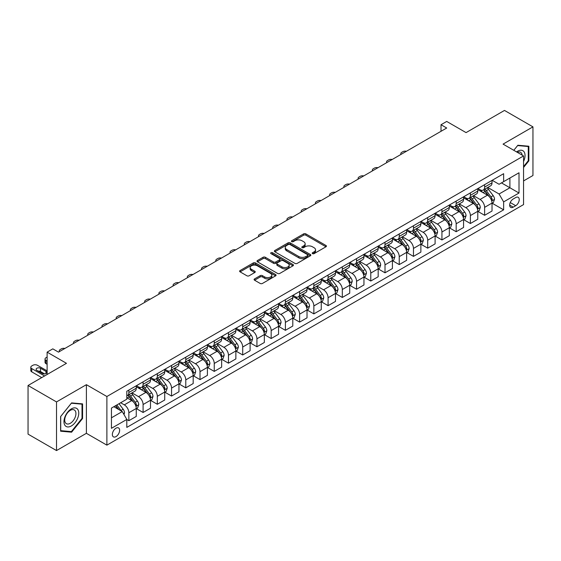 <?xml version="1.0" encoding="UTF-8"?>
<svg xmlns="http://www.w3.org/2000/svg" width="561" height="561" viewBox="0 0 561 561"><rect width="100%" height="100%" fill="white"/><g stroke="black" fill="none" stroke-linecap="round" stroke-linejoin="round"><path stroke-width="0.84" d="M312.519 253.635A1.108 0.638 0 0 0 314.09 253.635L325.962 246.784A1.578 0.912 0 0 0 326.425 246.139A1.578 0.912 0 0 0 325.962 245.494L305.843 233.881A1.578 0.912 0 0 0 303.613 233.881L291.741 240.732A1.108 0.638 0 0 0 291.411 241.188A1.108 0.638 0 0 0 291.741 241.637A1.108 0.638 0 0 0 293.305 241.637L294.841 240.746A5.056 2.917 0 0 1 301.993 240.746L303.669 241.714A5.056 2.917 0 0 1 305.149 243.783A5.056 2.917 0 0 1 303.669 245.844L302.127 246.735A1.108 0.638 0 0 0 301.804 247.184A1.108 0.638 0 0 0 302.127 247.639A1.108 0.638 0 0 0 303.697 247.639L305.233 246.749A5.056 2.917 0 0 1 312.386 246.749L314.062 247.717A5.056 2.917 0 0 1 315.541 249.778A5.056 2.917 0 0 1 314.062 251.847L312.519 252.731A1.108 0.638 0 0 0 312.197 253.186A1.108 0.638 0 0 0 312.519 253.635L312.519 252.731M115.994 436.605A5.154 2.973 120 0 0 119.36 432.061A5.154 2.973 120 0 0 118.567 427.938A5.154 2.973 120 0 0 115.994 428.19A5.154 2.973 120 0 0 112.628 432.727A5.154 2.973 120 0 0 113.42 436.858A5.154 2.973 120 0 0 115.994 436.605M254.554 278.908A1.578 0.912 0 0 0 254.091 279.553A1.578 0.912 0 0 0 254.554 280.198L260.199 283.459A1.578 0.912 0 0 0 262.429 283.459L275.619 275.844A1.578 0.912 0 0 0 276.082 275.199A1.578 0.912 0 0 0 275.619 274.553L255.5 262.941A1.578 0.912 0 0 0 253.27 262.941L240.08 270.556A1.578 0.912 0 0 0 239.617 271.201A1.578 0.912 0 0 0 240.08 271.847L246.896 275.781A1.578 0.912 0 0 0 249.133 275.781L254.778 272.52A1.578 0.912 0 0 0 255.241 271.875A1.578 0.912 0 0 0 254.778 271.229L251.398 269.28A4.229 2.44 0 0 1 250.157 267.555A4.229 2.44 0 0 1 252.766 265.304A4.229 2.44 0 0 1 257.373 265.83L270.619 273.473A4.229 2.44 0 0 1 271.854 275.199A4.229 2.44 0 0 1 269.245 277.457A4.229 2.44 0 0 1 264.638 276.924L262.429 275.654A1.578 0.912 0 0 0 260.199 275.654L254.554 278.908L254.554 280.198M523.56 180.923L532.95 175.502L532.95 126.863L504.486 110.433L466.065 132.613L446.71 121.442L441.023 124.724L446.71 128.013L58.505 352.14L52.811 348.858L47.117 352.14L47.117 374.489M56.514 401.928L56.514 450.567L86.394 433.316L86.394 384.678L56.514 401.928L28.05 385.498L66.471 363.318L47.117 352.14M86.394 384.678L106.885 396.508L523.56 155.944L523.56 204.583L106.885 445.146L106.885 396.508M532.95 126.863L503.063 144.114L523.56 155.944M294.953 263.397A1.578 0.912 0 0 0 297.183 263.397L310.373 255.781A1.578 0.912 0 0 0 310.836 255.136A1.578 0.912 0 0 0 310.373 254.491L290.254 242.878A1.578 0.912 0 0 0 288.024 242.878L274.834 250.494A1.578 0.912 0 0 0 274.371 251.139A1.578 0.912 0 0 0 274.834 251.784L294.953 263.397M271.426 253.874A1.108 0.638 0 0 1 272.548 254.035L292.975 265.823L279.806 273.424A1.578 0.912 0 0 1 277.576 273.424L257.457 261.812L263.102 258.579L263.102 257.268L257.457 260.521A1.578 0.912 0 0 0 256.994 261.167A1.578 0.912 0 0 0 257.457 261.812L257.457 260.521M263.102 258.579A1.578 0.912 0 0 1 265.339 258.579L265.339 257.268A1.578 0.912 0 0 0 263.102 257.268M265.339 257.268L273.495 261.973A1.578 0.912 0 0 0 275.731 261.973L279.476 259.813A1.578 0.912 0 0 0 279.939 259.168A1.578 0.912 0 0 0 279.476 258.523L270.984 253.621A1.108 0.638 0 0 1 270.654 253.165A1.108 0.638 0 0 1 271.342 252.576A1.108 0.638 0 0 1 272.548 252.716L292.996 264.526A1.578 0.912 0 0 1 293.459 265.171A1.578 0.912 0 0 1 292.996 265.816L292.996 264.526M56.514 450.567L28.05 434.137L28.05 385.498M515.699 197.549L513.196 199.001A4.993 2.882 120 0 0 509.935 203.398A4.993 2.882 120 0 0 510.699 207.395A4.993 2.882 120 0 0 513.196 207.149L515.699 205.705A4.993 2.882 120 0 0 518.96 201.301A4.993 2.882 120 0 0 518.196 197.304A4.993 2.882 120 0 0 515.699 197.549M492.193 180.298L499.08 184.274L503.638 181.645L503.638 173.693L126.807 391.248L126.807 399.201L111.443 408.078L111.443 428.323L126.807 419.446L126.807 427.398L503.638 209.842L503.638 201.89L499.08 194.001L487.761 187.465M503.638 181.645L519.002 172.774L519.002 193.019L503.638 201.89M86.394 433.316L106.885 445.146M441.023 124.724L441.023 131.295M501.471 182.893L509.9 187.76L509.9 178.033L519.002 172.774M499.08 194.001L509.9 187.76L519.002 193.019M111.443 417.805L122.256 411.564L113.834 406.697M126.807 419.516L128.862 420.694L128.862 412.742A6.437 3.717 -120 0 0 124.304 404.86L120.664 402.756M128.862 420.694L136.26 416.423L136.26 408.471A6.437 3.717 -120 0 0 131.709 400.582L126.807 397.756M136.428 408.639L143.09 412.482L143.09 404.53A6.437 3.717 -120 0 0 138.539 396.641L131.996 392.868M143.09 412.482L150.488 408.212L150.488 400.252A6.437 3.717 -120 0 0 145.937 392.37L136.26 386.781M150.664 400.421L157.318 404.264L157.318 396.311A6.437 3.717 -120 0 0 152.767 388.422L146.232 384.65M157.318 404.264L164.724 399.993L164.724 392.041A6.437 3.717 -120 0 0 160.166 384.152L150.488 378.563M164.892 392.202L171.554 396.052L171.554 388.093A6.437 3.717 -120 0 0 166.996 380.211L160.46 376.431M171.554 396.052L178.952 391.774L178.952 383.822A6.437 3.717 -120 0 0 174.394 375.933L164.724 370.351M179.12 383.99L185.782 387.833L185.782 379.881A6.437 3.717 -120 0 0 181.231 371.992L174.688 368.219M185.782 387.833L193.18 383.563L193.18 375.611A6.437 3.717 -120 0 0 188.629 367.721L178.952 362.133M193.349 375.772L200.011 379.615L200.011 371.663A6.437 3.717 -120 0 0 195.459 363.773L188.917 360.001M200.011 379.615L207.409 375.344L207.409 367.392A6.437 3.717 -120 0 0 202.858 359.503L193.18 353.921M207.584 367.553L214.246 371.403L214.246 363.451A6.437 3.717 -120 0 0 209.688 355.562L203.152 351.789M214.246 371.403L221.644 367.132L221.644 359.173A6.437 3.717 -120 0 0 217.086 351.291L207.409 345.702M221.812 359.342L228.474 363.184L228.474 355.232A6.437 3.717 -120 0 0 223.916 347.343L217.38 343.57M228.474 363.184L235.872 358.914L235.872 350.962A6.437 3.717 -120 0 0 231.321 343.073L221.644 337.484M236.041 351.123L242.703 354.973L242.703 347.014A6.437 3.717 -120 0 0 238.152 339.132L231.609 335.352M242.703 354.973L250.101 350.695L250.101 342.743A6.437 3.717 -120 0 0 245.55 334.854L235.872 329.272M250.276 342.911L256.931 346.754L256.931 338.802A6.437 3.717 -120 0 0 252.38 330.913L245.844 327.14M256.931 346.754L264.336 342.483L264.336 334.531A6.437 3.717 -120 0 0 259.778 326.642L250.101 321.053M264.504 334.693L271.166 338.535L271.166 330.583A6.437 3.717 -120 0 0 266.608 322.694L260.073 318.921M271.166 338.535L278.565 334.265L278.565 326.313A6.437 3.717 -120 0 0 274.013 318.424L264.336 312.835M278.733 326.474L285.395 330.324L285.395 322.372A6.437 3.717 -120 0 0 280.844 314.483L274.301 310.703M285.395 330.324L292.793 326.046L292.793 318.094A6.437 3.717 -120 0 0 288.242 310.212L278.565 304.623M292.968 318.262L299.623 322.105L299.623 314.153A6.437 3.717 -120 0 0 295.072 306.264L288.536 302.491M299.623 322.105L307.028 317.835L307.028 309.882A6.437 3.717 -120 0 0 302.47 301.993L292.793 296.404M307.197 310.044L313.858 313.887L313.858 305.934A6.437 3.717 -120 0 0 309.3 298.052L302.765 294.273M313.858 313.887L321.257 309.616L321.257 301.664A6.437 3.717 -120 0 0 316.706 293.775L307.028 288.193M321.425 301.832L328.087 305.675L328.087 297.723A6.437 3.717 -120 0 0 323.536 289.834L316.993 286.061M328.087 305.675L335.485 301.404L335.485 293.445A6.437 3.717 -120 0 0 330.934 285.563L321.257 279.974M335.66 293.613L342.315 297.456L342.315 289.504A6.437 3.717 -120 0 0 337.764 281.615L331.228 277.842M342.315 297.456L349.72 293.186L349.72 285.233A6.437 3.717 -120 0 0 345.162 277.344L335.485 271.755M349.889 285.395L356.551 289.245L356.551 281.285A6.437 3.717 -120 0 0 351.992 273.403L345.457 269.624M356.551 289.245L363.949 284.967L363.949 277.015A6.437 3.717 -120 0 0 359.398 269.126L349.72 263.544M364.117 277.183L370.779 281.026L370.779 273.074A6.437 3.717 -120 0 0 366.228 265.185L359.685 261.412M370.779 281.026L378.177 276.755L378.177 268.803A6.437 3.717 -120 0 0 373.626 260.914L363.949 255.325M378.352 268.964L385.007 272.807L385.007 264.855A6.437 3.717 -120 0 0 380.456 256.973L373.914 253.193M385.007 272.807L392.412 268.537L392.412 260.585A6.437 3.717 -120 0 0 387.854 252.695L378.177 247.113M392.581 260.746L399.243 264.596L399.243 256.643A6.437 3.717 -120 0 0 394.685 248.754L388.149 244.982M399.243 264.596L406.641 260.325L406.641 252.366A6.437 3.717 -120 0 0 402.083 244.484L392.412 238.895M406.809 252.534L413.471 256.377L413.471 248.425A6.437 3.717 -120 0 0 408.92 240.536L402.377 236.763M413.471 256.377L420.869 252.106L420.869 244.154A6.437 3.717 -120 0 0 416.318 236.265L406.641 230.676M421.038 244.315L427.699 248.165L427.699 240.206A6.437 3.717 -120 0 0 423.148 232.324L416.606 228.544M427.699 248.165L435.098 243.888L435.098 235.936A6.437 3.717 -120 0 0 430.546 228.047L420.869 222.465M435.273 236.104L441.935 239.947L441.935 231.995A6.437 3.717 -120 0 0 437.377 224.105L430.841 220.333M441.935 239.947L449.333 235.676L449.333 227.724A6.437 3.717 -120 0 0 444.775 219.835L435.098 214.246M449.501 227.885L456.163 231.728L456.163 223.776A6.437 3.717 -120 0 0 451.605 215.887L445.069 212.114M456.163 231.728L463.561 227.457L463.561 219.505A6.437 3.717 -120 0 0 459.01 211.616L449.333 206.034M463.73 219.667L470.391 223.516L470.391 215.564A6.437 3.717 -120 0 0 465.84 207.675L459.298 203.902M470.391 223.516L477.79 219.239L477.79 211.287A6.437 3.717 -120 0 0 473.239 203.405L463.561 197.816M477.965 211.455L484.62 215.298L484.62 207.346A6.437 3.717 -120 0 0 480.069 199.457L473.533 195.684M484.62 215.298L492.025 211.027L492.025 203.075A6.437 3.717 -120 0 0 487.467 195.186L477.79 189.597M477.965 188.517L480.069 189.73A6.437 3.717 -120 0 0 483.287 190.046A6.437 3.717 -120 0 0 484.62 187.101L484.62 184.667M463.73 196.729L465.84 197.949A6.437 3.717 -120 0 0 469.059 198.264A6.437 3.717 -120 0 0 470.391 195.319L470.391 192.886M449.501 204.947L451.605 206.16A6.437 3.717 -120 0 0 454.831 206.483A6.437 3.717 -120 0 0 456.163 203.531L456.163 201.097M435.273 213.159L437.377 214.379A6.437 3.717 -120 0 0 440.595 214.695A6.437 3.717 -120 0 0 441.935 211.749L441.935 209.316M421.038 221.378L423.148 222.591A6.437 3.717 -120 0 0 426.367 222.913A6.437 3.717 -120 0 0 427.699 219.968L427.699 217.535M406.809 229.596L408.92 230.809A6.437 3.717 -120 0 0 412.139 231.132A6.437 3.717 -120 0 0 413.471 228.18L413.471 225.746M392.581 237.808L394.685 239.028A6.437 3.717 -120 0 0 397.903 239.344A6.437 3.717 -120 0 0 399.243 236.398L399.243 233.965M378.352 246.027L380.456 247.24A6.437 3.717 -120 0 0 383.675 247.562A6.437 3.717 -120 0 0 385.007 244.61L385.007 242.184M364.117 254.245L366.228 255.458A6.437 3.717 -120 0 0 369.447 255.774A6.437 3.717 -120 0 0 370.779 252.829L370.779 250.395M349.889 262.457L351.992 263.677A6.437 3.717 -120 0 0 355.211 263.993A6.437 3.717 -120 0 0 356.551 261.047L356.551 258.614M335.66 270.675L337.764 271.889A6.437 3.717 -120 0 0 340.983 272.211A6.437 3.717 -120 0 0 342.315 269.259L342.315 266.826M321.425 278.887L323.536 280.107A6.437 3.717 -120 0 0 326.754 280.423A6.437 3.717 -120 0 0 328.087 277.478L328.087 275.044M307.197 287.106L309.3 288.319A6.437 3.717 -120 0 0 312.526 288.642A6.437 3.717 -120 0 0 313.858 285.689L313.858 283.263M292.968 295.324L295.072 296.538A6.437 3.717 -120 0 0 298.291 296.853A6.437 3.717 -120 0 0 299.623 293.908L299.623 291.475M278.733 303.536L280.844 304.756A6.437 3.717 -120 0 0 284.062 305.072A6.437 3.717 -120 0 0 285.395 302.127L285.395 299.693M264.504 311.755L266.608 312.968A6.437 3.717 -120 0 0 269.834 313.29A6.437 3.717 -120 0 0 271.166 310.338L271.166 307.905M250.276 319.966L252.38 321.187A6.437 3.717 -120 0 0 255.599 321.502A6.437 3.717 -120 0 0 256.931 318.557L256.931 316.124M236.041 328.185L238.152 329.398A6.437 3.717 -120 0 0 241.37 329.721A6.437 3.717 -120 0 0 242.703 326.775L242.703 324.342M221.812 336.404L223.916 337.617A6.437 3.717 -120 0 0 227.142 337.939A6.437 3.717 -120 0 0 228.474 334.987L228.474 332.554M207.584 344.615L209.688 345.835A6.437 3.717 -120 0 0 212.907 346.151A6.437 3.717 -120 0 0 214.246 343.206L214.246 340.772M193.349 352.834L195.459 354.047A6.437 3.717 -120 0 0 198.678 354.37A6.437 3.717 -120 0 0 200.011 351.417L200.011 348.991M179.12 361.046L181.231 362.266A6.437 3.717 -120 0 0 184.45 362.581A6.437 3.717 -120 0 0 185.782 359.636L185.782 357.203M164.892 369.264L166.996 370.477A6.437 3.717 -120 0 0 170.214 370.8A6.437 3.717 -120 0 0 171.554 367.855L171.554 365.421M150.664 377.483L152.767 378.696A6.437 3.717 -120 0 0 155.986 379.019A6.437 3.717 -120 0 0 157.318 376.066L157.318 373.633M136.428 385.695L138.539 386.915A6.437 3.717 -120 0 0 141.758 387.23A6.437 3.717 -120 0 0 143.09 384.285L143.09 381.852M492.193 203.236L503.638 209.842M483.287 190.046L490.686 185.775A6.437 3.717 -120 0 0 492.025 182.83L492.025 180.397M469.059 198.264L476.457 193.994A6.437 3.717 -120 0 0 477.79 191.042L477.79 188.615M454.831 206.483L462.229 202.205A6.437 3.717 -120 0 0 463.561 199.26L463.561 196.827M440.595 214.695L448.001 210.424A6.437 3.717 -120 0 0 449.333 207.479L449.333 205.046M426.367 222.913L433.765 218.643A6.437 3.717 -120 0 0 435.098 215.69L435.098 213.257M412.139 231.132L419.537 226.854A6.437 3.717 -120 0 0 420.869 223.909L420.869 221.476M397.903 239.344L405.308 235.073A6.437 3.717 -120 0 0 406.641 232.128L406.641 229.694M383.675 247.562L391.073 243.292A6.437 3.717 -120 0 0 392.412 240.339L392.412 237.906M369.447 255.774L376.845 251.503A6.437 3.717 -120 0 0 378.177 248.558L378.177 246.125M355.211 263.993L362.616 259.722A6.437 3.717 -120 0 0 363.949 256.77L363.949 254.343M340.983 272.211L348.381 267.934A6.437 3.717 -120 0 0 349.72 264.988L349.72 262.555M326.754 280.423L334.153 276.152A6.437 3.717 -120 0 0 335.485 273.207L335.485 270.774M312.526 288.642L319.924 284.371A6.437 3.717 -120 0 0 321.257 281.419L321.257 278.985M298.291 296.853L305.689 292.583A6.437 3.717 -120 0 0 307.028 289.637L307.028 287.204M284.062 305.072L291.461 300.801A6.437 3.717 -120 0 0 292.793 297.849L292.793 295.423M269.834 313.29L277.232 309.013A6.437 3.717 -120 0 0 278.565 306.068L278.565 303.634M255.599 321.502L262.997 317.231A6.437 3.717 -120 0 0 264.336 314.286L264.336 311.853M241.37 329.721L248.768 325.45A6.437 3.717 -120 0 0 250.101 322.498L250.101 320.065M227.142 337.939L234.54 333.662A6.437 3.717 -120 0 0 235.872 330.717L235.872 328.283M212.907 346.151L220.312 341.88A6.437 3.717 -120 0 0 221.644 338.928L221.644 336.502M198.678 354.37L206.076 350.099A6.437 3.717 -120 0 0 207.409 347.147L207.409 344.713M184.45 362.581L191.848 358.311A6.437 3.717 -120 0 0 193.18 355.365L193.18 352.932M170.214 370.8L177.62 366.529A6.437 3.717 -120 0 0 178.952 363.577L178.952 361.151M155.986 379.019L163.384 374.741A6.437 3.717 -120 0 0 164.724 371.796L164.724 369.362M141.758 387.23L149.156 382.96A6.437 3.717 -120 0 0 150.488 380.014L150.488 377.581M126.807 395.708A6.437 3.717 -120 0 0 127.522 395.449L134.928 391.178A6.437 3.717 -120 0 0 136.26 388.226L136.26 385.793M127.522 395.449A6.437 3.717 -120 0 0 128.862 392.497L128.862 390.07M122.256 411.564L126.807 419.446M523.56 167.459L528.855 160.874L528.855 146.225L517.866 145.243L513.792 150.306L517.635 145.565L528.28 146.519L528.28 160.712L523.56 166.589M60.609 431.206L71.598 432.187L82.579 418.52L82.579 403.878L71.598 402.896L60.609 416.564L60.609 431.206M528.28 160.544L528.855 160.874M82.011 418.197L82.579 418.52M70.434 431.521L71.598 432.187M312.961 253.789L314.062 253.158A5.056 2.917 0 0 0 315.541 251.097L315.541 249.778M305.149 243.783L305.149 245.094A5.056 2.917 0 0 1 303.669 247.163L302.575 247.794M325.941 246.791L305.843 235.192A1.578 0.912 0 0 0 303.613 235.192L292.183 241.791M310.352 255.795L290.254 244.189A1.578 0.912 0 0 0 288.024 244.189L274.855 251.791M307.575 255.585A1.108 0.638 0 0 0 307.905 255.136A1.108 0.638 0 0 0 307.575 254.687L289.925 244.491A1.108 0.638 0 0 0 288.354 244.491L286.734 245.423A5.056 2.917 0 0 0 285.254 247.492A5.056 2.917 0 0 0 286.734 249.554L298.803 256.524A5.056 2.917 0 0 0 305.955 256.524L307.575 255.585L307.575 256.903A1.108 0.638 0 0 0 307.905 256.454L307.905 255.136M285.254 247.492L285.254 248.804A5.056 2.917 0 0 0 286.734 250.872L286.734 249.554M307.575 256.903L305.955 257.836A5.056 2.917 0 0 1 298.803 257.836L286.734 250.872M265.339 258.579L273.495 263.291A1.578 0.912 0 0 0 275.731 263.291L279.476 261.131A1.578 0.912 0 0 0 279.939 260.486L279.939 259.168M281.959 266.861A4.229 2.44 0 0 0 286.566 267.394A4.229 2.44 0 0 0 289.174 265.136A4.229 2.44 0 0 0 287.94 263.411L283.27 260.718A1.578 0.912 0 0 0 281.04 260.718L277.295 262.878A1.578 0.912 0 0 0 276.832 263.523A1.578 0.912 0 0 0 277.295 264.168L281.959 266.861L281.959 268.179A4.229 2.44 0 0 0 286.566 268.705A4.229 2.44 0 0 0 289.174 266.454L289.174 265.136M276.832 263.523L276.832 264.841A1.578 0.912 0 0 0 277.295 265.486L277.295 264.168M281.959 268.179L277.295 265.486M271.854 275.199L271.854 276.517A4.229 2.44 0 0 1 269.245 278.768A4.229 2.44 0 0 1 264.638 278.242L262.429 276.966A1.578 0.912 0 0 0 260.199 276.966L254.575 280.212M250.157 267.555L250.157 268.873A4.229 2.44 0 0 0 251.398 270.598L251.398 269.28M254.757 272.534L251.398 270.598M275.598 275.858L255.5 264.259A1.578 0.912 0 0 0 253.27 264.259L240.101 271.861M492.025 203.334L493.392 202.549L494.529 199.26A4.264 2.461 -120 0 0 493.168 195.628L488.512 189.422A12.314 7.111 -120 0 0 487.172 187.809M482.544 192.339A12.314 7.111 -120 0 0 480.02 189.702M491.632 200.726L492.221 199.443A4.264 2.461 -120 0 0 491.001 196.876L486.352 190.67A12.314 7.111 -120 0 0 485.006 189.057M483.863 189.716A10.224 5.905 60 0 1 485.538 191.631L489.473 196.883M483.638 189.849A12.314 7.111 60 0 1 484.985 191.455L488.077 195.586M406.416 151.281A3.219 1.858 -0 0 0 402.882 151.673L401.746 152.333A3.219 1.858 -0 0 0 400.799 153.644A3.219 1.858 -0 0 0 401.059 154.373M477.79 211.553L479.157 210.761L480.293 207.479A4.264 2.461 -120 0 0 478.933 203.846L474.283 197.633A12.314 7.111 -120 0 0 472.937 196.027M468.316 200.558A12.314 7.111 -120 0 0 465.791 197.921M477.404 208.937L477.993 207.661A4.264 2.461 -120 0 0 476.773 205.095L472.124 198.882A12.314 7.111 -120 0 0 470.777 197.276M469.627 197.935A10.224 5.905 60 0 1 471.31 199.842L475.244 205.095M469.41 198.061A12.314 7.111 60 0 1 470.756 199.674L473.849 203.797M392.188 159.492A3.219 1.858 -0 0 0 388.654 159.892L387.511 160.544A3.219 1.858 -0 0 0 386.571 161.863A3.219 1.858 -0 0 0 386.824 162.585M463.561 219.765L464.929 218.979L466.065 215.69A4.264 2.461 -120 0 0 464.704 212.058L460.055 205.852A12.314 7.111 -120 0 0 458.709 204.239M454.08 208.776A12.314 7.111 -120 0 0 451.563 206.132M463.176 217.156L463.765 215.873A4.264 2.461 -120 0 0 462.545 213.306L457.888 207.1A12.314 7.111 -120 0 0 456.549 205.487M455.399 206.153A10.224 5.905 60 0 1 457.075 208.061L461.016 213.313M455.181 206.28A12.314 7.111 60 0 1 456.521 207.886L459.613 212.016M377.953 167.711A3.219 1.858 -0 0 0 374.418 168.104L373.282 168.763A3.219 1.858 -0 0 0 372.343 170.081A3.219 1.858 -0 0 0 372.595 170.803M449.333 227.983L450.7 227.198L451.836 223.909A4.264 2.461 -120 0 0 450.476 220.277L445.82 214.064A12.314 7.111 -120 0 0 444.48 212.458M439.852 216.988A12.314 7.111 -120 0 0 437.328 214.351M448.94 225.368L449.529 224.091A4.264 2.461 -120 0 0 448.309 221.525L443.66 215.312A12.314 7.111 -120 0 0 442.313 213.706M441.17 214.365A10.224 5.905 60 0 1 442.846 216.273L446.78 221.532M440.946 214.491A12.314 7.111 60 0 1 442.292 216.104L445.385 220.235M363.724 175.923A3.219 1.858 -0 0 0 360.19 176.322L359.054 176.981A3.219 1.858 -0 0 0 358.107 178.293A3.219 1.858 -0 0 0 358.367 179.022M435.098 236.202L436.465 235.41L437.608 232.128A4.264 2.461 -120 0 0 436.241 228.488L431.591 222.282A12.314 7.111 -120 0 0 430.245 220.669M425.624 225.206A12.314 7.111 -120 0 0 423.099 222.57M434.712 233.586L435.301 232.303A4.264 2.461 -120 0 0 434.081 229.744L429.431 223.53A12.314 7.111 -120 0 0 428.085 221.925M426.942 222.584A10.224 5.905 60 0 1 428.618 224.491L432.552 229.744M426.718 222.71A12.314 7.111 60 0 1 428.064 224.323L431.157 228.446M349.496 184.141A3.219 1.858 -0 0 0 345.962 184.541L344.819 185.193A3.219 1.858 -0 0 0 343.879 186.511A3.219 1.858 -0 0 0 344.131 187.234M523.56 161.47A10.463 6.045 120 0 0 524.044 151.786A10.463 6.045 120 0 0 516.576 151.919M522.158 155.138A7.924 4.572 120 0 0 521.45 153.125A7.924 4.572 120 0 0 520.559 152.297A7.924 4.572 120 0 0 517.305 152.333M527.578 146.112L528.28 146.519M71.366 408.864A10.463 6.045 120 0 0 63.968 421.683A10.463 6.045 120 0 0 71.366 425.953A10.463 6.045 120 0 0 78.764 413.141A10.463 6.045 120 0 0 71.366 408.864M70.328 410.343A7.924 4.572 120 0 0 65.153 417.321A7.924 4.572 120 0 0 66.366 423.674A7.924 4.572 120 0 0 70.328 423.282A7.924 4.572 120 0 0 75.504 416.297A7.924 4.572 120 0 0 74.29 409.951A7.924 4.572 120 0 0 70.328 410.343M82.011 418.359L71.366 431.605L60.721 430.652L60.721 416.458L71.366 403.219L82.011 404.165L82.011 418.359M81.31 403.759L82.011 404.165M420.869 244.414L422.237 243.628L423.373 240.339A4.264 2.461 -120 0 0 422.012 236.707L417.363 230.501A12.314 7.111 -120 0 0 416.017 228.888M411.388 233.425A12.314 7.111 -120 0 0 408.871 230.781M420.484 241.805L421.073 240.522A4.264 2.461 -120 0 0 419.852 237.955L415.196 231.749A12.314 7.111 -120 0 0 413.857 230.136M412.707 230.802A10.224 5.905 60 0 1 414.39 232.71L418.324 237.962M412.489 230.929A12.314 7.111 60 0 1 413.829 232.535L416.921 236.665M335.261 192.36A3.219 1.858 -0 0 0 331.733 192.753L330.59 193.412A3.219 1.858 -0 0 0 329.651 194.723A3.219 1.858 -0 0 0 329.903 195.452M406.641 252.632L408.008 251.84L409.144 248.558A4.264 2.461 -120 0 0 407.784 244.926L403.128 238.713A12.314 7.111 -120 0 0 401.788 237.107M397.16 241.637A12.314 7.111 -120 0 0 394.635 239M406.248 250.017L406.837 248.74A4.264 2.461 -120 0 0 405.617 246.174L400.968 239.961A12.314 7.111 -120 0 0 399.621 238.355M398.478 239.014A10.224 5.905 60 0 1 400.154 240.921L404.095 246.181M398.261 239.14A12.314 7.111 60 0 1 399.6 240.753L402.693 244.876M321.032 200.572A3.219 1.858 -0 0 0 317.498 200.971L316.362 201.63A3.219 1.858 -0 0 0 315.415 202.942A3.219 1.858 -0 0 0 315.675 203.664M392.412 260.851L393.773 260.059L394.916 256.77A4.264 2.461 -120 0 0 393.549 253.137L388.899 246.931A12.314 7.111 -120 0 0 387.553 245.318M382.932 249.855A12.314 7.111 -120 0 0 380.407 247.212M392.02 258.235L392.609 256.952A4.264 2.461 -120 0 0 391.389 254.385L386.739 248.179A12.314 7.111 -120 0 0 385.393 246.567M384.25 247.233A10.224 5.905 60 0 1 385.926 249.14L389.86 254.392M384.026 247.359A12.314 7.111 60 0 1 385.372 248.965L388.464 253.095M306.804 208.79A3.219 1.858 -0 0 0 303.27 209.183L302.134 209.842A3.219 1.858 -0 0 0 301.187 211.16A3.219 1.858 -0 0 0 301.439 211.883M378.177 269.063L379.545 268.277L380.681 264.988A4.264 2.461 -120 0 0 379.32 261.356L374.671 255.143A12.314 7.111 -120 0 0 373.324 253.537M368.696 258.067A12.314 7.111 -120 0 0 366.179 255.43M377.791 266.447L378.38 265.171A4.264 2.461 -120 0 0 377.16 262.604L372.504 256.391A12.314 7.111 -120 0 0 371.165 254.785M370.015 255.444A10.224 5.905 60 0 1 371.698 257.352L375.632 262.611M369.797 255.571A12.314 7.111 60 0 1 371.144 257.183L374.236 261.314M292.569 217.002A3.219 1.858 -0 0 0 289.041 217.402L287.898 218.061A3.219 1.858 -0 0 0 286.959 219.372A3.219 1.858 -0 0 0 287.211 220.101M363.949 277.281L365.316 276.489L366.452 273.207A4.264 2.461 -120 0 0 365.092 269.575L360.435 263.361A12.314 7.111 -120 0 0 359.096 261.756M354.468 266.286A12.314 7.111 -120 0 0 351.95 263.649M363.556 274.666L364.152 273.389A4.264 2.461 -120 0 0 362.925 270.823L358.276 264.61A12.314 7.111 -120 0 0 356.929 263.004M355.786 263.663A10.224 5.905 60 0 1 357.462 265.57L361.403 270.823M355.569 263.789A12.314 7.111 60 0 1 356.908 265.402L360.001 269.525M278.34 225.22A3.219 1.858 -0 0 0 274.806 225.62L273.67 226.272A3.219 1.858 -0 0 0 272.723 227.591A3.219 1.858 -0 0 0 272.983 228.313M349.72 285.493L351.081 284.708L352.224 281.419A4.264 2.461 -120 0 0 350.863 277.786L346.207 271.58A12.314 7.111 -120 0 0 344.868 269.967M340.239 274.504A12.314 7.111 -120 0 0 337.715 271.861M349.328 282.884L349.917 281.601A4.264 2.461 -120 0 0 348.697 279.034L344.047 272.828A12.314 7.111 -120 0 0 342.701 271.215M341.558 271.882A10.224 5.905 60 0 1 343.234 273.789L347.168 279.041M341.333 272.008A12.314 7.111 60 0 1 342.68 273.614L345.772 277.744M264.112 233.439A3.219 1.858 -0 0 0 260.577 233.832L259.441 234.491A3.219 1.858 -0 0 0 258.495 235.802A3.219 1.858 -0 0 0 258.754 236.532M335.485 293.712L336.852 292.926L337.988 289.637A4.264 2.461 -120 0 0 336.628 286.005L331.979 279.792A12.314 7.111 -120 0 0 330.632 278.186M326.011 282.716A12.314 7.111 -120 0 0 323.487 280.079M335.099 291.096L335.688 289.82A4.264 2.461 -120 0 0 334.468 287.253L329.812 281.04A12.314 7.111 -120 0 0 328.473 279.434M327.322 280.093A10.224 5.905 60 0 1 329.005 282.001L332.939 287.26M327.105 280.22A12.314 7.111 60 0 1 328.451 281.832L331.544 285.956M249.876 241.651A3.219 1.858 -0 0 0 246.349 242.05L245.206 242.71A3.219 1.858 -0 0 0 244.266 244.021A3.219 1.858 -0 0 0 244.519 244.743M321.257 301.93L322.624 301.138L323.76 297.849A4.264 2.461 -120 0 0 322.4 294.216L317.75 288.01A12.314 7.111 -120 0 0 316.404 286.398M311.776 290.935A12.314 7.111 -120 0 0 309.258 288.291M320.871 299.315L321.46 298.031A4.264 2.461 -120 0 0 320.233 295.465L315.584 289.259A12.314 7.111 -120 0 0 314.237 287.646M313.094 288.312A10.224 5.905 60 0 1 314.77 290.219L318.711 295.472M312.877 288.438A12.314 7.111 60 0 1 314.216 290.044L317.309 294.174M235.648 249.869A3.219 1.858 -0 0 0 232.114 250.262L230.978 250.921A3.219 1.858 -0 0 0 230.038 252.24A3.219 1.858 -0 0 0 230.291 252.962M307.028 310.142L308.389 309.356L309.532 306.068A4.264 2.461 -120 0 0 308.171 302.435L303.515 296.222A12.314 7.111 -120 0 0 302.176 294.616M297.547 299.146A12.314 7.111 -120 0 0 295.023 296.51M306.636 307.533L307.225 306.25A4.264 2.461 -120 0 0 306.004 303.683L301.355 297.477A12.314 7.111 -120 0 0 300.009 295.864M298.866 296.524A10.224 5.905 60 0 1 300.542 298.431L304.476 303.69M298.641 296.657A12.314 7.111 60 0 1 299.988 298.263L303.08 302.393M221.42 258.081A3.219 1.858 -0 0 0 217.885 258.481L216.749 259.14A3.219 1.858 -0 0 0 215.803 260.451A3.219 1.858 -0 0 0 216.062 261.181M292.793 318.36L294.16 317.568L295.296 314.286A4.264 2.461 -120 0 0 293.936 310.654L289.287 304.441A12.314 7.111 -120 0 0 287.94 302.835M283.319 307.365A12.314 7.111 -120 0 0 280.795 304.728M292.407 315.745L292.996 314.469A4.264 2.461 -120 0 0 291.776 311.902L287.12 305.689A12.314 7.111 -120 0 0 285.78 304.083M284.63 304.742A10.224 5.905 60 0 1 286.313 306.65L290.247 311.902M284.413 304.868A12.314 7.111 60 0 1 285.759 306.481L288.852 310.605M207.191 266.3A3.219 1.858 -0 0 0 203.657 266.699L202.514 267.352A3.219 1.858 -0 0 0 201.574 268.67A3.219 1.858 -0 0 0 201.827 269.392M278.565 326.572L279.932 325.787L281.068 322.498A4.264 2.461 -120 0 0 279.708 318.865L275.058 312.659A12.314 7.111 -120 0 0 273.712 311.046M269.084 315.584A12.314 7.111 -120 0 0 266.566 312.94M278.179 323.963L278.768 322.68A4.264 2.461 -120 0 0 277.541 320.114L272.891 313.908A12.314 7.111 -120 0 0 271.552 312.295M270.402 312.961A10.224 5.905 60 0 1 272.078 314.868L276.019 320.121M270.185 313.087A12.314 7.111 60 0 1 271.524 314.693L274.617 318.823M192.956 274.518A3.219 1.858 -0 0 0 189.422 274.911L188.286 275.57A3.219 1.858 -0 0 0 187.346 276.889A3.219 1.858 -0 0 0 187.598 277.611M264.336 334.791L265.704 334.005L266.84 330.717A4.264 2.461 -120 0 0 265.479 327.084L260.823 320.871A12.314 7.111 -120 0 0 259.484 319.265M254.855 323.795A12.314 7.111 -120 0 0 252.331 321.158M263.943 332.175L264.533 330.899A4.264 2.461 -120 0 0 263.312 328.332L258.663 322.119A12.314 7.111 -120 0 0 257.317 320.513M256.174 321.173A10.224 5.905 60 0 1 257.85 323.08L261.784 328.339M255.949 321.299A12.314 7.111 60 0 1 257.296 322.912L260.388 327.042M178.728 282.73A3.219 1.858 -0 0 0 175.193 283.13L174.057 283.789A3.219 1.858 -0 0 0 173.111 285.1A3.219 1.858 -0 0 0 173.37 285.83M250.101 343.009L251.468 342.217L252.604 338.928A4.264 2.461 -120 0 0 251.244 335.296L246.595 329.09A12.314 7.111 -120 0 0 245.248 327.477M240.627 332.014A12.314 7.111 -120 0 0 238.102 329.377M249.715 340.394L250.304 339.11A4.264 2.461 -120 0 0 249.084 336.544L244.435 330.338A12.314 7.111 -120 0 0 243.088 328.725M241.938 329.391A10.224 5.905 60 0 1 243.621 331.299L247.555 336.551M241.721 329.517A12.314 7.111 60 0 1 243.067 331.123L246.16 335.254M164.499 290.949A3.219 1.858 -0 0 0 160.965 291.348L159.822 292A3.219 1.858 -0 0 0 158.882 293.319A3.219 1.858 -0 0 0 159.135 294.041M235.872 351.221L237.24 350.436L238.376 347.147A4.264 2.461 -120 0 0 237.015 343.514L232.366 337.308A12.314 7.111 -120 0 0 231.02 335.695M226.392 340.225A12.314 7.111 -120 0 0 223.874 337.589M235.487 348.612L236.076 347.329A4.264 2.461 -120 0 0 234.856 344.763L230.199 338.556A12.314 7.111 -120 0 0 228.86 336.944M227.71 337.603A10.224 5.905 60 0 1 229.386 339.517L233.327 344.77M227.493 337.736A12.314 7.111 60 0 1 228.832 339.342L231.924 343.472M150.264 299.167A3.219 1.858 -0 0 0 146.73 299.56L145.594 300.219A3.219 1.858 -0 0 0 144.654 301.53A3.219 1.858 -0 0 0 144.906 302.26M221.644 359.44L223.012 358.647L224.148 355.365A4.264 2.461 -120 0 0 222.787 351.733L218.131 345.52A12.314 7.111 -120 0 0 216.791 343.914M212.163 348.444A12.314 7.111 -120 0 0 209.639 345.807M221.251 356.824L221.84 355.548A4.264 2.461 -120 0 0 220.62 352.981L215.971 346.768A12.314 7.111 -120 0 0 214.625 345.162M213.482 345.821A10.224 5.905 60 0 1 215.158 347.729L219.092 352.988M213.257 345.948A12.314 7.111 60 0 1 214.604 347.561L217.696 351.684M136.035 307.379A3.219 1.858 -0 0 0 132.501 307.779L131.365 308.438A3.219 1.858 -0 0 0 130.418 309.749A3.219 1.858 -0 0 0 130.678 310.471M207.409 367.651L208.776 366.866L209.919 363.577A4.264 2.461 -120 0 0 208.552 359.945L203.902 353.739A12.314 7.111 -120 0 0 202.556 352.126M197.935 356.663A12.314 7.111 -120 0 0 195.41 354.019M207.023 365.043L207.612 363.759A4.264 2.461 -120 0 0 206.392 361.193L201.743 354.987A12.314 7.111 -120 0 0 200.396 353.374M199.253 354.04A10.224 5.905 60 0 1 200.929 355.947L204.863 361.2M199.029 354.166A12.314 7.111 60 0 1 200.375 355.772L203.468 359.903M121.807 315.598A3.219 1.858 -0 0 0 118.273 315.99L117.13 316.649A3.219 1.858 -0 0 0 116.19 317.968A3.219 1.858 -0 0 0 116.443 318.69M193.18 375.87L194.548 375.085L195.684 371.796A4.264 2.461 -120 0 0 194.323 368.163L189.674 361.95A12.314 7.111 -120 0 0 188.328 360.344M183.699 364.874A12.314 7.111 -120 0 0 181.182 362.238M192.795 373.254L193.384 371.978A4.264 2.461 -120 0 0 192.164 369.411L187.507 363.198A12.314 7.111 -120 0 0 186.168 361.593M185.018 362.252A10.224 5.905 60 0 1 186.701 364.159L190.635 369.418M184.8 362.378A12.314 7.111 60 0 1 186.14 363.991L189.232 368.121M107.572 323.809A3.219 1.858 -0 0 0 104.044 324.209L102.901 324.868A3.219 1.858 -0 0 0 101.962 326.179A3.219 1.858 -0 0 0 102.214 326.909M178.952 384.089L180.319 383.296L181.455 380.014A4.264 2.461 -120 0 0 180.095 376.375L175.439 370.169A12.314 7.111 -120 0 0 174.099 368.556M169.471 373.093A12.314 7.111 -120 0 0 166.954 370.456M178.559 381.473L179.148 380.19A4.264 2.461 -120 0 0 177.928 377.63L173.279 371.417A12.314 7.111 -120 0 0 171.932 369.811M170.789 370.47A10.224 5.905 60 0 1 172.465 372.378L176.406 377.63M170.572 370.597A12.314 7.111 60 0 1 171.911 372.209L175.004 376.333M93.343 332.028A3.219 1.858 -0 0 0 89.809 332.428L88.673 333.08A3.219 1.858 -0 0 0 87.726 334.398A3.219 1.858 -0 0 0 87.986 335.12M164.724 392.3L166.084 391.515L167.227 388.226A4.264 2.461 -120 0 0 165.86 384.594L161.21 378.387A12.314 7.111 -120 0 0 159.864 376.775M155.243 381.312A12.314 7.111 -120 0 0 152.718 378.668M164.331 389.692L164.92 388.408A4.264 2.461 -120 0 0 163.7 385.842L159.051 379.636A12.314 7.111 -120 0 0 157.704 378.023M156.561 378.689A10.224 5.905 60 0 1 158.237 380.596L162.171 385.849M156.337 378.815A12.314 7.111 60 0 1 157.683 380.421L160.776 384.551M79.115 340.247A3.219 1.858 -0 0 0 75.581 340.639L74.445 341.298A3.219 1.858 -0 0 0 73.498 342.61A3.219 1.858 -0 0 0 73.75 343.339M150.488 400.519L151.856 399.727L152.992 396.445A4.264 2.461 -120 0 0 151.631 392.812L146.982 386.599A12.314 7.111 -120 0 0 145.636 384.993M141.007 389.523A12.314 7.111 -120 0 0 138.49 386.887M150.103 397.903L150.692 396.627A4.264 2.461 -120 0 0 149.471 394.06L144.815 387.847A12.314 7.111 -120 0 0 143.476 386.241M142.326 386.901A10.224 5.905 60 0 1 144.009 388.808L147.943 394.067M142.108 387.027A12.314 7.111 60 0 1 143.455 388.64L146.547 392.763M64.88 348.458A3.219 1.858 -0 0 0 61.352 348.858L60.209 349.517A3.219 1.858 -0 0 0 59.27 350.828A3.219 1.858 -0 0 0 59.522 351.551M136.26 408.738L137.627 407.945L138.763 404.656A4.264 2.461 -120 0 0 137.403 401.024L132.747 394.818A12.314 7.111 -120 0 0 131.407 393.205M47.117 361.018L45.981 360.358L45.981 363.647A3.219 1.858 180 0 1 45.034 362.329L45.034 359.047A3.219 1.858 -0 0 0 45.981 360.358M47.117 364.299L45.981 363.647M135.867 406.122L136.463 404.839A4.264 2.461 -120 0 0 135.236 402.272L130.587 396.066A12.314 7.111 -120 0 0 129.24 394.453M128.097 395.119A10.224 5.905 60 0 1 129.773 397.027L133.714 402.279M127.88 395.246A12.314 7.111 60 0 1 129.219 396.851L132.312 400.982M47.117 357.069L45.981 357.729A3.219 1.858 -0 0 0 45.034 359.047M123.967 414.516L124.535 412.875A4.264 2.461 -120 0 0 123.175 409.242L119.023 403.703M44.557 375.968L31.753 368.577A3.219 1.858 -0 0 1 30.806 367.259A3.219 1.858 -0 0 1 31.753 365.947L32.889 365.288A3.219 1.858 -0 0 1 37.44 365.288L47.117 370.877M41.71 377.609L31.753 371.859A3.219 1.858 180 0 1 30.806 370.548L30.806 367.259M44.642 373.914L40.518 371.536A2.574 1.487 -0 0 0 38.211 371.123M121.393 411.066A4.264 2.461 -120 0 0 121.008 410.491L116.856 404.951M115.79 405.568L118.771 409.551M115.489 405.736L118.02 409.116M36.872 370.351L42.334 373.507A2.574 1.487 -0 0 0 45.146 373.829A2.574 1.487 -0 0 0 46.738 372.455A2.574 1.487 -0 0 0 45.981 371.403L40.518 368.247A2.574 1.487 -0 0 0 37.706 367.925A2.574 1.487 -0 0 0 36.121 369.299A2.574 1.487 -0 0 0 36.872 370.351M124.304 404.86L131.709 400.582M138.539 396.641L145.937 392.37M152.767 388.422L160.166 384.152M166.996 380.211L174.394 375.933M181.231 371.992L188.629 367.721M195.459 363.773L202.858 359.503M209.688 355.562L217.086 351.291M223.916 347.343L231.321 343.073M238.152 339.132L245.55 334.854M252.38 330.913L259.778 326.642M266.608 322.694L274.013 318.424M280.844 314.483L288.242 310.212M295.072 306.264L302.47 301.993M309.3 298.052L316.706 293.775M323.536 289.834L330.934 285.563M337.764 281.615L345.162 277.344M351.992 273.403L359.398 269.126M366.228 265.185L373.626 260.914M380.456 256.973L387.854 252.695M394.685 248.754L402.083 244.484M408.92 240.536L416.318 236.265M423.148 232.324L430.546 228.047M437.377 224.105L444.775 219.835M451.605 215.887L459.01 211.616M465.84 207.675L473.239 203.405M480.069 199.457L487.467 195.186M484.62 187.101L492.025 182.83M484.62 207.346L492.025 203.075M470.391 215.564L477.79 211.287M470.391 195.319L477.79 191.042M456.163 223.776L463.561 219.505M456.163 203.531L463.561 199.26M441.935 231.995L449.333 227.724M441.935 211.749L449.333 207.479M427.699 240.206L435.098 235.936M427.699 219.968L435.098 215.69M413.471 248.425L420.869 244.154M413.471 228.18L420.869 223.909M399.243 256.643L406.641 252.366M399.243 236.398L406.641 232.128M385.007 264.855L392.412 260.585M385.007 244.61L392.412 240.339M370.779 273.074L378.177 268.803M370.779 252.829L378.177 248.558M356.551 281.285L363.949 277.015M356.551 261.047L363.949 256.77M342.315 289.504L349.72 285.233M342.315 269.259L349.72 264.988M328.087 297.723L335.485 293.445M328.087 277.478L335.485 273.207M313.858 305.934L321.257 301.664M313.858 285.689L321.257 281.419M299.623 314.153L307.028 309.882M299.623 293.908L307.028 289.637M285.395 322.372L292.793 318.094M285.395 302.127L292.793 297.849M271.166 330.583L278.565 326.313M271.166 310.338L278.565 306.068M256.931 338.802L264.336 334.531M256.931 318.557L264.336 314.286M242.703 347.014L250.101 342.743M242.703 326.775L250.101 322.498M228.474 355.232L235.872 350.962M228.474 334.987L235.872 330.717M214.246 363.451L221.644 359.173M214.246 343.206L221.644 338.928M200.011 371.663L207.409 367.392M200.011 351.417L207.409 347.147M185.782 379.881L193.18 375.611M185.782 359.636L193.18 355.365M171.554 388.093L178.952 383.822M171.554 367.855L178.952 363.577M157.318 396.311L164.724 392.041M157.318 376.066L164.724 371.796M143.09 404.53L150.488 400.252M143.09 384.285L150.488 380.014M128.862 412.742L136.26 408.471M128.862 392.497L136.26 388.226M510.244 202.549L515.699 205.705M509.668 205.109L513.196 207.149M314.062 253.158L314.062 251.847M302.127 247.639L302.127 246.735M303.669 247.163L303.669 245.844M291.741 241.637L291.741 240.732M303.613 235.192L303.613 233.881M305.843 235.192L305.843 233.881M325.962 246.784L325.962 245.494M274.834 251.784L274.834 250.494M288.024 244.189L288.024 242.878M290.254 244.189L290.254 242.878M310.373 255.781L310.373 254.491M298.803 257.836L298.803 256.524M305.955 257.836L305.955 256.524M273.495 263.291L273.495 261.973M275.731 263.291L275.731 261.973M279.476 261.131L279.476 259.813M272.548 254.035L272.548 252.716M260.199 276.966L260.199 275.654M262.429 276.966L262.429 275.654M264.638 278.242L264.638 276.924M254.778 272.52L254.778 271.229M240.08 271.847L240.08 270.556M253.27 264.259L253.27 262.941M255.5 264.259L255.5 262.941M275.619 275.844L275.619 274.553M491.702 200.957L494.5 199.344M486.352 190.67L488.512 189.422M483 192.605L484.985 191.455M491.001 196.876L493.168 195.628M490.665 198.545L492.221 199.443M477.474 209.176L480.265 207.556M472.124 198.882L474.283 197.633M468.765 200.817L470.756 199.674M476.773 205.095L478.933 203.846M476.436 206.757L477.993 207.661M463.246 217.388L466.037 215.775M457.888 207.1L460.055 205.852M454.536 209.036L456.521 207.886M462.545 213.306L464.704 212.058M462.201 214.975L463.765 215.873M449.01 225.606L451.808 223.993M443.66 215.312L445.82 214.064M440.308 217.254L442.292 216.104M448.309 221.525L450.476 220.277M447.973 223.187L449.529 224.091M434.782 233.818L437.58 232.205M429.431 223.53L431.591 222.282M426.072 225.466L428.064 224.323M434.081 229.744L436.241 228.488M433.744 231.405L435.301 232.303M420.554 242.036L423.345 240.424M415.196 231.749L417.363 230.501M411.844 233.685L413.829 232.535M419.852 237.955L422.012 236.707M419.509 239.624L421.073 240.522M406.318 250.255L409.116 248.642M400.968 239.961L403.128 238.713M397.616 241.896L399.6 240.753M405.617 246.174L407.784 244.926M405.28 247.836L406.837 248.74M392.09 258.467L394.888 256.854M386.739 248.179L388.899 246.931M383.38 250.115L385.372 248.965M391.389 254.385L393.549 253.137M391.052 256.054L392.609 256.952M377.862 266.685L380.653 265.072M372.504 256.391L374.671 255.143M369.152 258.333L371.144 257.183M377.16 262.604L379.32 261.356M376.817 264.273L378.38 265.171M363.626 274.897L366.424 273.284M358.276 264.61L360.435 263.361M354.924 266.545L356.908 265.402M362.925 270.823L365.092 269.575M362.588 272.485L364.152 273.389M349.398 283.116L352.196 281.503M344.047 272.828L346.207 271.58M340.688 274.764L342.68 273.614M348.697 279.034L350.863 277.786M348.36 280.703L349.917 281.601M335.169 291.334L337.96 289.721M329.812 281.04L331.979 279.792M326.46 282.975L328.451 281.832M334.468 287.253L336.628 286.005M334.132 288.915L335.688 289.82M320.941 299.546L323.732 297.933M315.584 289.259L317.75 288.01M312.232 291.194L314.216 290.044M320.233 295.465L322.4 294.216M319.896 297.134L321.46 298.031M306.706 307.765L309.504 306.152M301.355 297.477L303.515 296.222M297.996 299.413L299.988 298.263M306.004 303.683L308.171 302.435M305.668 305.352L307.225 306.25M292.477 315.983L295.268 314.363M287.12 305.689L289.287 304.441M283.768 307.624L285.759 306.481M291.776 311.902L293.936 310.654M291.44 313.564L292.996 314.469M278.249 324.195L281.04 322.582M272.891 313.908L275.058 312.659M269.539 315.843L271.524 314.693M277.541 320.114L279.708 318.865M277.204 321.783L278.768 322.68M264.014 332.414L266.812 330.801M258.663 322.119L260.823 320.871M255.311 324.062L257.296 322.912M263.312 328.332L265.479 327.084M262.976 329.994L264.533 330.899M249.785 340.625L252.576 339.012M244.435 330.338L246.595 329.09M241.076 332.273L243.067 331.123M249.084 336.544L251.244 335.296M248.747 338.213L250.304 339.11M235.557 348.844L238.348 347.231M230.199 338.556L232.366 337.308M226.847 340.492L228.832 339.342M234.856 344.763L237.015 343.514M234.512 346.432L236.076 347.329M221.322 357.062L224.12 355.443M215.971 346.768L218.131 345.52M212.619 348.704L214.604 347.561M220.62 352.981L222.787 351.733M220.284 354.643L221.84 355.548M207.093 365.274L209.891 363.661M201.743 354.987L203.902 353.739M198.384 356.922L200.375 355.772M206.392 361.193L208.552 359.945M206.055 362.862L207.612 363.759M192.865 373.493L195.656 371.88M187.507 363.198L189.674 361.95M184.155 365.141L186.14 363.991M192.164 369.411L194.323 368.163M191.82 371.08L193.384 371.978M178.629 381.704L181.427 380.092M173.279 371.417L175.439 370.169M169.927 373.353L171.911 372.209M177.928 377.63L180.095 376.375M177.592 379.292L179.148 380.19M164.401 389.923L167.199 388.31M159.051 379.636L161.21 378.387M155.692 381.571L157.683 380.421M163.7 385.842L165.86 384.594M163.363 387.511L164.92 388.408M150.173 398.142L152.964 396.529M144.815 387.847L146.982 386.599M141.463 389.783L143.455 388.64M149.471 394.06L151.631 392.812M149.128 395.722L150.692 396.627M135.937 406.353L138.735 404.74M130.587 396.066L132.747 394.818M127.235 398.001L129.219 396.851M135.236 402.272L137.403 401.024M134.899 403.941L136.463 404.839M31.753 368.577L31.753 371.859M123.42 413.583L124.507 412.959M121.008 410.491L123.175 409.242M40.518 371.536L40.518 368.247M45.981 373.507L45.981 371.403M400.799 153.644L400.799 154.52M386.571 161.863L386.571 162.732M372.343 170.081L372.343 170.951M358.107 178.293L358.107 179.169M343.879 186.511L343.879 187.381M329.651 194.723L329.651 195.6M315.415 202.942L315.415 203.811M301.187 211.16L301.187 212.03M286.959 219.372L286.959 220.249M272.723 227.591L272.723 228.46M258.495 235.802L258.495 236.679M244.266 244.021L244.266 244.898M230.038 252.24L230.038 253.109M215.803 260.451L215.803 261.328M201.574 268.67L201.574 269.539M187.346 276.889L187.346 277.758M173.111 285.1L173.111 285.977M158.882 293.319L158.882 294.188M144.654 301.53L144.654 302.407M130.418 309.749L130.418 310.619M116.19 317.968L116.19 318.837M101.962 326.179L101.962 327.056M87.726 334.398L87.726 335.268M73.498 342.61L73.498 343.486M59.27 350.828L59.27 351.698"/></g></svg>

